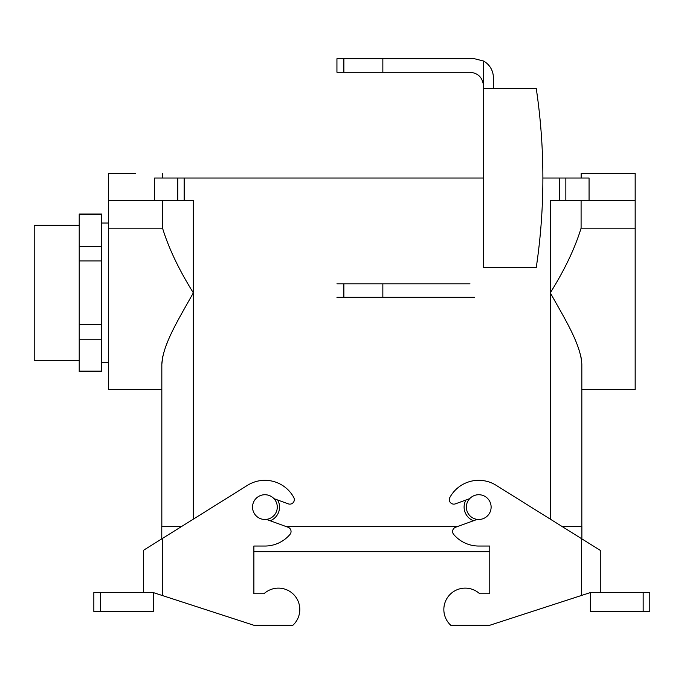 <?xml version="1.0" encoding="UTF-8"?>
<svg xmlns="http://www.w3.org/2000/svg" width="684" height="684" viewBox="0 0 684 684"><rect width="100%" height="100%" fill="white"/><g stroke="black" fill="none" stroke-linecap="round" stroke-linejoin="round"><path stroke-width="1.03" d="M635.171 389.606L635.171 178.028L635.171 200.532L565.848 200.532L565.848 178.028L542.882 178.028L589.061 178.028L565.848 178.028L565.848 200.532L550.312 200.532L550.312 519.147L550.312 292.82C564.719 269.735 574.979 248.181 581.092 228.165L635.171 228.165L635.171 200.532L550.312 200.532L550.312 292.82C564.146 317.838 580.81 344.026 581.827 364.281L581.827 526.458L581.827 364.281C580.81 344.026 564.146 317.838 550.312 292.82C564.719 269.735 574.979 248.181 581.092 228.165L635.171 228.165L635.171 389.606L581.827 389.606L635.171 389.606M580.93 356.697L581.588 360.519L580.93 356.697M581.092 200.532L581.092 228.165L581.092 200.532M457.801 526.458L285.844 526.458L457.801 526.458M581.87 526.458L562 526.458L581.87 526.458L581.87 538.872L581.87 526.458M181.645 526.458L161.775 526.458L161.775 538.872L161.775 526.458L181.645 526.458M643.165 611.479L643.165 592.575L649.8 592.575L649.8 611.479L590.377 611.479L590.377 592.575L489.77 625.27L450.773 625.27A21.384 21.384 0 0 1 449.474 595.054A21.384 21.384 0 0 1 479.689 593.755L489.77 593.755L489.77 551.663L253.884 551.663L253.884 593.755L253.884 546.037L264.913 546.037A32.866 32.866 0 0 0 289.99 534.409A4.506 4.506 0 0 0 288.092 527.27L266.418 519.387M101.728 260.912L101.728 246.402L79.216 246.402L79.216 260.912L101.728 260.912L101.728 214.041L101.728 214.485L79.216 214.485L79.216 214.041L79.216 339.238L101.728 339.238L101.728 324.729L79.216 324.729L79.216 371.6L101.728 371.6L101.728 260.912L79.216 260.912L79.216 324.729L101.728 324.729L101.728 260.912M34.2 225.292L34.2 360.348L34.2 225.292L79.216 225.292L34.2 225.292M483.468 178.028L154.584 178.028L483.468 178.028M193.333 200.532L184.167 200.532L184.167 178.028L184.167 200.532L108.474 200.532L108.474 178.028L108.474 389.606L161.826 389.606L108.474 389.606L108.474 228.165L162.553 228.165C168.666 248.181 178.926 269.735 193.333 292.82L193.333 519.147L193.333 292.82C179.559 317.735 162.835 344.026 161.826 364.281L161.826 526.458L161.826 364.281L162.775 356.398L161.826 364.281C162.835 344.026 179.559 317.735 193.333 292.82C178.926 269.735 168.666 248.181 162.553 228.165L108.474 228.165L108.474 200.532L154.584 200.532L154.584 178.028L154.584 200.532L193.333 200.532L193.333 292.82L193.333 200.532M101.728 371.156L79.216 371.156L79.216 371.6L101.728 371.6L101.728 339.238L79.216 339.238L79.216 371.156L101.728 371.156M277.285 507.101A12.38 12.38 0 0 0 258.723 496.379A12.38 12.38 0 0 0 258.723 517.822A12.38 12.38 0 0 0 277.285 507.101A12.38 12.38 0 0 0 258.723 496.379A12.38 12.38 0 0 0 258.723 517.822A12.38 12.38 0 0 0 277.285 507.101M279.542 507.101A14.629 14.629 0 0 0 277.713 500.021A14.629 14.629 0 0 1 270.171 520.746A14.629 14.629 0 0 0 279.542 507.101M464.111 507.101A14.629 14.629 0 0 1 465.932 500.021A14.629 14.629 0 0 0 473.473 520.746A14.629 14.629 0 0 1 464.111 507.101M466.36 507.101A12.38 12.38 0 0 1 484.93 496.379A12.38 12.38 0 0 1 484.93 517.822A12.38 12.38 0 0 1 466.36 507.101A12.38 12.38 0 0 1 484.93 496.379A12.38 12.38 0 0 1 484.93 517.822A12.38 12.38 0 0 1 466.36 507.101M162.553 200.532L162.553 228.165L162.553 200.532M165.22 348.011L167.571 341.889L165.22 348.011M135.483 173.522L108.474 173.522L108.474 178.028L108.474 173.522L135.483 173.522M608.161 173.522L581.152 173.522L581.152 178.028L581.152 173.522L635.171 173.522L608.161 173.522M273.968 498.653L288.289 503.869A4.506 4.506 0 0 0 293.787 497.49A32.866 32.866 0 0 0 247.497 485.307L143.366 550.372L143.366 592.575L153.267 592.575L153.267 611.479L100.488 611.479L100.488 592.575L143.366 592.575M153.267 592.575L253.884 625.27L292.872 625.27A21.384 21.384 0 0 0 294.171 595.054A21.384 21.384 0 0 0 263.956 593.755L253.884 593.755L263.956 593.755M100.488 592.575L93.845 592.575L93.845 611.479L100.488 611.479M643.165 592.575L600.278 592.575L600.278 550.372L496.148 485.307A32.866 32.866 0 0 0 449.858 497.49A4.506 4.506 0 0 0 455.356 503.869L469.686 498.653M479.689 593.755L489.77 593.755L489.77 546.037L478.74 546.037A32.866 32.866 0 0 1 453.663 534.409A4.506 4.506 0 0 1 455.553 527.27L477.227 519.387M590.377 592.575L600.278 592.575M489.77 551.663L253.884 551.663M101.728 246.402L79.216 246.402L79.216 214.485L101.728 214.485L101.728 246.402M474.465 297.318L336.938 297.318M483.468 267.606L483.468 88.441L536.247 88.441A607.725 607.725 0 0 1 536.247 267.606L483.468 267.606M382.852 58.73L474.465 58.73L483.468 61.013L483.468 85.748C482.647 77.557 478.15 73.06 469.959 72.239L336.938 72.239L336.938 58.73L382.852 58.73L382.852 72.239M469.959 283.817L336.938 283.817M483.468 85.748L483.468 88.441M382.852 297.318L382.852 283.817M343.864 283.817L343.864 297.318M493.369 88.441L493.369 77.643A18.904 18.904 0 0 0 483.468 61.013M343.864 72.239L343.864 58.73M559.478 200.532L559.478 178.028L559.478 200.532M177.797 200.532L177.797 178.028L177.797 200.532M589.061 200.532L589.061 178.028L589.061 200.532M162.27 595.499L162.27 538.556M581.374 595.499L581.374 538.556M79.216 214.041L101.728 214.041L79.216 214.041M79.216 360.348L34.2 360.348L79.216 360.348M108.474 223.044L101.728 223.044L108.474 223.044M108.474 362.597L101.728 362.597L108.474 362.597M162.493 173.522L162.493 178.028L162.493 173.522M635.171 173.522L635.171 178.028L635.171 173.522"/></g></svg>
